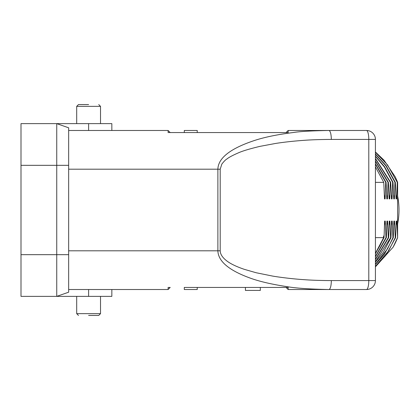 <?xml version="1.0" encoding="UTF-8"?>
<svg xmlns="http://www.w3.org/2000/svg" width="420" height="420" viewBox="0 0 420 420"><rect width="100%" height="100%" fill="white"/><g stroke="black" fill="none" stroke-linecap="round" stroke-linejoin="round"><path stroke-width="0.63" d="M88.61 315.431L98.737 315.431L88.61 315.431M98.737 315.431L100.522 313.645L76.692 313.645L76.692 296.373M88.61 104.57L78.482 104.57L88.61 104.57M78.482 104.57L76.692 106.355L100.522 106.355L98.737 104.57M88.61 123.627L111.841 123.627L111.841 130.478L68.654 130.478L68.654 127.801L56.742 123.627L88.61 123.627L88.61 130.478M21 296.373L56.742 296.373L21 296.373L21 123.627L56.742 123.627L68.654 127.801L68.654 165.328L68.654 130.478L168.11 130.478L168.11 132.562L184.296 132.562L184.296 130.478L184.296 132.562M68.654 169.197L217.88 169.197C218.164 157.983 230.517 148.365 254.94 140.343C265.12 137.041 278.019 134.421 293.638 132.478C299.975 131.439 311.776 130.778 329.033 130.478L288.157 130.478L286.072 132.562L197.232 132.562L197.232 130.478L184.296 130.478M170.2 132.562L168.11 130.478L170.2 132.562L168.11 132.562L168.11 130.478L111.841 130.478M288.157 132.562L288.157 130.478L288.157 132.562L168.11 132.562M288.157 287.438L260.321 287.438L260.321 290.414L245.417 290.414L245.417 287.438L197.232 287.438L197.232 289.522L184.296 289.522L184.296 287.438L288.157 287.438L286.072 287.438L288.157 289.522L288.157 287.438L288.157 289.522L329.033 289.522C330.43 288.95 331.202 285.973 331.349 280.586C320.36 280.529 311.173 280.219 303.781 279.647C294.578 279.09 280.607 277.463 272.564 276.071L256.174 272.748L244.377 269.356C236.523 266.684 230.685 263.886 226.858 260.962C222.527 257.654 220.306 254.268 220.196 250.803L220.196 169.197L221.855 164.068C224.033 161.296 225.692 159.626 226.832 159.054C228.764 157.437 232.533 155.405 238.13 152.969C242.172 151.095 249.438 148.895 259.928 146.37L275.688 143.43C284.802 142.034 294.436 140.989 304.584 140.296C311.608 139.771 320.528 139.477 331.349 139.414L375.422 139.414A8.935 8.935 0 0 0 366.487 130.478A8.935 2.31 90 0 1 368.797 139.414L368.797 280.586A8.935 2.31 90 0 1 366.487 289.522A8.935 8.935 5.5 0 0 375.422 280.586A8.935 8.935 0 0 1 366.487 289.522L329.033 289.522C309.829 289.175 295.654 288.194 286.508 286.571C271.645 284.293 259.623 281.5 250.435 278.182C229.052 270.469 218.201 261.345 217.88 250.803L68.654 250.803M375.422 280.586L375.422 139.414L375.422 280.586L331.349 280.586M288.157 289.522L286.072 287.438M68.654 289.522L68.654 254.672L56.742 254.672L56.742 296.373L68.654 292.199L68.654 289.522L168.11 289.522L170.2 287.438L168.11 287.438L168.11 289.522L168.11 287.438M375.422 166.866L383.77 182.375L384.505 198.902L385.135 198.902L385.707 182.375L375.422 164.209M384.379 194.938L385.135 198.902M385.707 182.375L386.085 182.375L386.82 198.902L387.45 198.902L388.022 182.375L375.422 161.353M375.422 163.753L386.085 182.375M386.694 194.938L387.45 198.902M388.022 182.375L388.395 182.375L389.13 198.902L389.76 198.902L390.332 182.375L375.422 158.765M375.422 160.944L388.395 182.375M389.004 194.938L389.76 198.902M390.332 182.375L390.71 182.375L391.445 198.902L392.075 198.902L392.647 182.375L384.405 167.003L375.422 156.408M375.422 158.398L390.71 182.375M391.319 194.938L392.075 198.902M392.647 182.375L393.02 182.375L393.755 198.902L394.385 198.902L394.957 182.375L385.875 165.816L375.422 154.245M375.422 156.072L384.626 166.808L393.02 182.375M393.629 194.938L394.385 198.902M394.957 182.375L395.336 182.375L396.07 198.902L396.701 198.902L397.268 182.375L387.518 164.913L375.422 152.266M375.422 153.935L386.096 165.632L395.336 182.375M395.945 194.938L396.701 198.902M397.268 182.375L397.614 182.375A73.862 71.348 90 0 0 395.068 176.578L384.058 160.235L375.422 151.982M375.422 266.852L393.083 247.196A73.862 71.348 90 0 0 397.614 237.626L397.614 182.375M397.614 196.046A68.502 66.166 90 0 1 399 210A68.502 66.166 90 0 1 397.614 223.954M397.614 237.626L396.821 221.099L396.097 225.157M393.083 247.196L397.556 237.626M396.821 221.099L396.181 221.099L395.614 237.626L385.833 255.371L375.422 266.616M375.422 266.317L388.637 250.808L395.241 237.626L394.511 221.099L393.781 225.131M395.614 237.626L395.241 237.626M394.511 221.099L393.871 221.099L393.298 237.626L384.463 254.074L375.422 264.505M375.422 264.18L387.602 248.729L392.931 237.626L392.196 221.099L391.471 225.131M393.298 237.626L392.931 237.626M392.196 221.099L391.556 221.099L390.989 237.626L383.35 252.347L375.422 262.201M375.422 261.839L390.616 237.626L389.886 221.099L389.156 225.131M390.989 237.626L390.616 237.626M389.886 221.099L389.245 221.099L388.673 237.626L375.422 259.675M375.422 259.271L388.306 237.626L387.571 221.099L386.846 225.131M388.673 237.626L388.306 237.626M387.571 221.099L386.93 221.099L386.363 237.626L375.422 256.882M375.422 256.436L385.991 237.626L385.261 221.099L384.531 225.131M386.363 237.626L385.991 237.626M385.261 221.099L384.62 221.099L384.048 237.626L375.422 253.785M375.422 253.281L383.681 237.626L383.581 236.003L383.581 237.626A73.862 71.348 90 0 1 375.422 253.008M384.048 237.626L383.681 237.626M375.422 182.375L383.77 182.375M383.581 237.626L375.422 237.626M331.349 139.414C331.181 134.095 330.409 131.119 329.033 130.478L366.487 130.478M56.742 123.627L56.742 165.328L68.654 165.328L68.654 292.199M21 254.672L56.742 254.672L56.742 165.328L21 165.328M111.841 289.522L111.841 296.373L56.742 296.373M220.196 169.197L217.88 169.197L217.88 250.803L220.196 250.803M88.61 289.522L88.61 296.373M78.482 315.431L76.692 313.645M100.522 313.645L100.522 296.373M100.522 123.627L100.522 106.355M76.692 123.627L76.692 106.355M245.432 287.438L245.432 290.414"/></g></svg>
